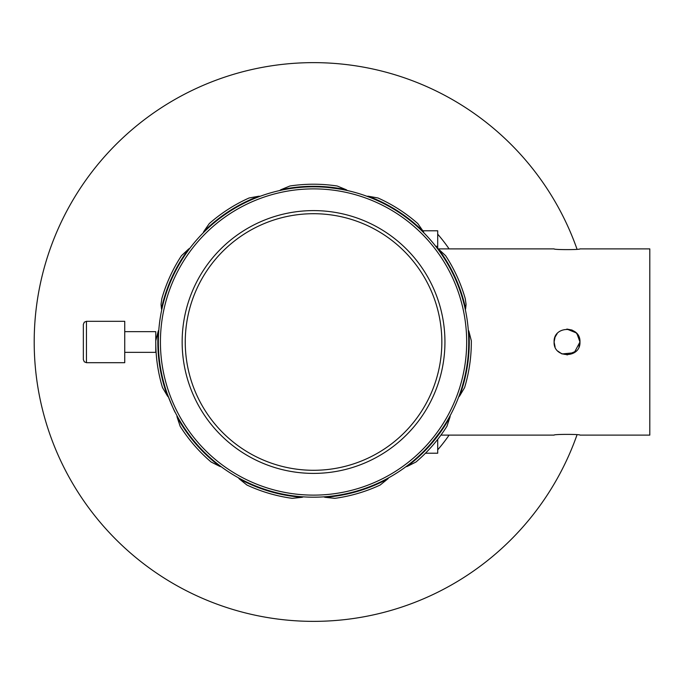 <?xml version="1.0" encoding="UTF-8"?>
<svg xmlns="http://www.w3.org/2000/svg" width="684" height="684" viewBox="0 0 684 684"><rect width="100%" height="100%" fill="white"/><g stroke="black" fill="none" stroke-linecap="round" stroke-linejoin="round"><path stroke-width="1.03" d="M83.345 359.587L83.345 324.413L84.277 322.198L86.449 321.309L86.449 362.691L84.277 361.802L83.345 359.587M124.736 352.346L155.772 352.346L155.772 343.214M86.449 362.691L124.736 362.691L124.736 321.309L86.449 321.309M189.819 248.318A31.036 31.036 0 0 1 189.023 248.762A20.691 20.691 0 0 0 188.716 248.925L181.474 255.679A157.782 157.782 0 0 0 161.817 298.72L161.031 304.397L161.458 308.604A20.691 20.691 0 0 0 161.535 308.954A31.036 31.036 0 0 1 161.723 309.843M465.376 309.843A31.036 31.036 0 0 1 465.556 308.954A20.691 20.691 0 0 0 465.633 308.604L466.069 304.397L465.274 298.72A157.782 157.782 0 0 0 445.617 255.679L438.384 248.925A20.691 20.691 0 0 0 438.068 248.762A31.036 31.036 0 0 1 437.273 248.318M468.284 330.081A31.036 31.036 0 0 0 468.711 330.885A20.691 20.691 0 0 1 468.882 331.193A155.713 155.713 0 0 1 459.545 396.13L464.59 387.614A157.782 157.782 0 0 0 471.327 342A157.782 157.782 0 0 0 471.327 340.786L468.882 331.193M577.048 434.759A279.346 279.346 0 0 1 34.2 342A279.346 279.346 0 0 1 577.048 249.241M437.7 449.833A164.442 164.442 0 0 0 449.089 435.118M440.924 435.118L554.1 435.118C553.288 434.135 580.75 434.135 579.964 435.118L649.8 435.118L649.8 248.882L579.964 248.882C580.776 249.865 553.305 249.865 554.1 248.882L438.299 248.882M576.997 333.758L579.964 342C580.776 358.664 553.305 358.707 554.1 342C553.296 325.31 580.759 325.319 579.964 342L574.235 352.739L562.077 353.944M578.946 336.981L576.176 332.851L571.986 330.056M571.961 330.047L566.908 329.064M578.621 336.254L576.176 332.851L566.848 329.072M555.075 337.067L554.1 342L555.083 337.058L557.118 333.698M572.081 330.09L576.167 332.851M321.642 187.014C320.933 186.33 348.13 190.041 347.267 190.511C348.156 190.041 320.941 186.33 321.642 187.014M175.284 412.478C175.044 413.435 164.656 388.025 165.494 388.538C164.647 388.008 175.036 413.427 175.284 412.478M443.719 426.5C444.668 426.235 427.859 447.934 427.876 446.951C427.842 447.952 444.668 426.243 443.719 426.5M160.424 342A153.122 153.122 0 0 0 313.546 495.122A153.122 153.122 0 0 0 466.676 342A153.122 153.122 0 0 0 313.546 188.878A153.122 153.122 0 0 0 160.424 342M468.745 342A155.191 155.191 0 0 1 313.546 497.191A155.191 155.191 0 0 1 158.355 342A155.191 155.191 0 0 1 313.546 186.809A155.191 155.191 0 0 1 468.745 342M185.253 342A128.293 128.293 0 0 0 313.546 470.293A128.293 128.293 0 0 0 441.838 342A128.293 128.293 0 0 0 313.546 213.707A128.293 128.293 0 0 0 185.253 342M444.942 342A131.396 131.396 0 0 1 313.546 473.396A131.396 131.396 0 0 1 182.149 342A131.396 131.396 0 0 1 313.546 210.604A131.396 131.396 0 0 1 444.942 342M158.816 330.081A31.036 31.036 0 0 1 158.38 330.885A20.691 20.691 0 0 0 158.209 331.193A155.713 155.713 0 0 0 167.546 396.13L162.51 387.614A157.782 157.782 0 0 1 155.764 342A157.782 157.782 0 0 1 155.772 340.786L155.772 341.025M302.14 497.294L292.299 498.345A157.782 157.782 0 0 1 246.898 485.016L239.186 478.809A155.713 155.713 0 0 0 302.14 497.294A20.691 20.691 0 0 0 302.473 497.165A31.036 31.036 0 0 1 303.328 496.858M239.186 478.809A20.691 20.691 0 0 1 238.981 478.526A31.036 31.036 0 0 0 238.425 477.8M219.992 466.471L211.151 462.033A157.782 157.782 0 0 1 180.157 426.277L177.028 416.889A155.713 155.713 0 0 0 219.992 466.471A20.691 20.691 0 0 0 220.342 466.548A31.036 31.036 0 0 1 221.223 466.744M177.028 416.889A20.691 20.691 0 0 1 177.002 416.539A31.036 31.036 0 0 0 176.934 415.633M158.209 331.193L155.772 340.786L155.772 331.654L124.736 331.654M167.546 396.13A20.691 20.691 0 0 0 167.802 396.387A31.036 31.036 0 0 1 168.435 397.028M188.716 248.925A155.713 155.713 0 0 0 161.458 308.604M203.661 231.679L209.304 223.557A157.782 157.782 0 0 1 249.113 197.975L258.851 196.214A155.713 155.713 0 0 0 203.661 231.679A20.691 20.691 0 0 0 203.533 232.013A31.036 31.036 0 0 1 203.208 232.868M258.851 196.214A20.691 20.691 0 0 1 259.202 196.24A31.036 31.036 0 0 0 260.108 196.299M280.748 189.784L289.888 186.005A157.782 157.782 0 0 1 337.203 186.005L346.352 189.784A155.713 155.713 0 0 0 280.748 189.784A20.691 20.691 0 0 0 280.457 189.998A31.036 31.036 0 0 1 279.73 190.537M346.352 189.784A20.691 20.691 0 0 1 346.634 189.998A31.036 31.036 0 0 0 347.369 190.537M368.248 196.214L377.987 197.975A157.782 157.782 0 0 1 417.787 223.557L423.439 231.679A155.713 155.713 0 0 0 368.248 196.214A20.691 20.691 0 0 0 367.889 196.24A31.036 31.036 0 0 1 366.983 196.299M423.439 231.679A20.691 20.691 0 0 1 423.558 232.013A31.036 31.036 0 0 0 423.883 232.868M459.545 396.13A20.691 20.691 0 0 1 459.297 396.387A31.036 31.036 0 0 0 458.656 397.028M465.633 308.604A155.713 155.713 0 0 0 438.384 248.925M450.063 416.889L446.934 426.277A157.782 157.782 0 0 1 415.949 462.033L407.108 466.471A155.713 155.713 0 0 0 450.063 416.889A20.691 20.691 0 0 0 450.089 416.539A31.036 31.036 0 0 1 450.166 415.633M407.108 466.471A20.691 20.691 0 0 1 406.758 466.548A31.036 31.036 0 0 0 405.868 466.744M387.905 478.809L380.193 485.016A157.782 157.782 0 0 1 334.801 498.345L324.96 497.294A155.713 155.713 0 0 0 387.905 478.809A20.691 20.691 0 0 0 388.119 478.526A31.036 31.036 0 0 1 388.666 477.8M324.96 497.294A20.691 20.691 0 0 1 324.626 497.165A31.036 31.036 0 0 0 323.771 496.858M554.1 342L555.083 346.959M567.027 354.936L576.219 351.097M578.963 346.985L579.964 342M561.88 353.867L557.879 351.14M449.089 248.882A164.442 164.442 0 0 0 437.7 234.167M423.063 230.782L437.7 230.782L437.7 248.557M437.7 439.367L437.7 453.218L425.457 453.218M437.7 246.3L435.717 246.3"/></g></svg>
